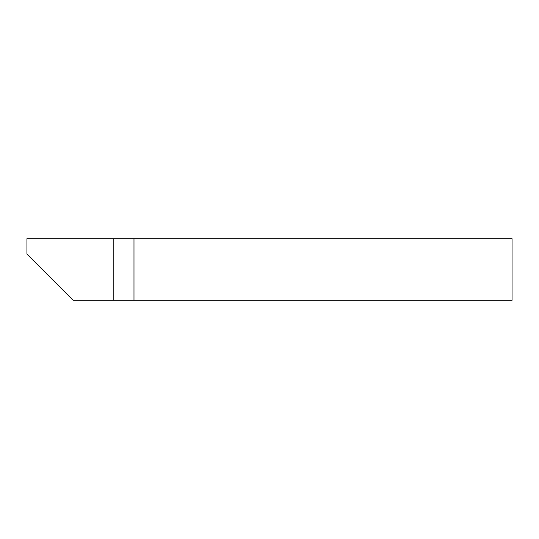 <?xml version="1.0" encoding="UTF-8"?>
<svg xmlns="http://www.w3.org/2000/svg" width="539" height="539" viewBox="0 0 539 539"><rect width="100%" height="100%" fill="white"/><g stroke="black" fill="none" stroke-linecap="round" stroke-linejoin="round"><path stroke-width="0.81" d="M113.19 300.297L113.19 238.703L26.95 238.703L26.95 254.098L73.149 300.297L512.05 300.297L512.05 238.703L133.982 238.703L133.982 300.297M113.19 238.703L133.982 238.703"/></g></svg>
